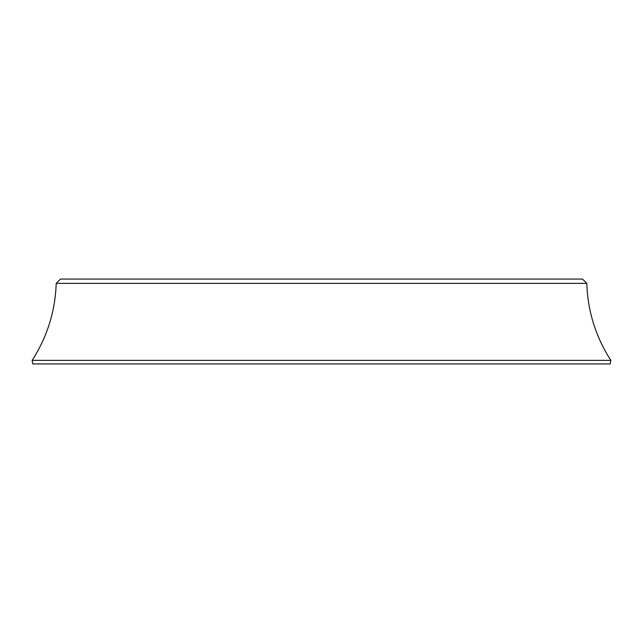 <?xml version="1.0" encoding="UTF-8"?>
<svg xmlns="http://www.w3.org/2000/svg" width="643" height="643" viewBox="0 0 643 643"><rect width="100%" height="100%" fill="white"/><g stroke="black" fill="none" stroke-linecap="round" stroke-linejoin="round"><path stroke-width="0.96" d="M56.206 283.37L60.514 279.062L582.486 279.062L586.794 283.37L56.206 283.37C55.258 311.244 47.236 336.908 32.15 360.361L610.85 360.361L610.199 363.938L32.801 363.938L32.15 360.361M586.794 283.37C587.742 311.244 595.764 336.908 610.85 360.361"/></g></svg>
